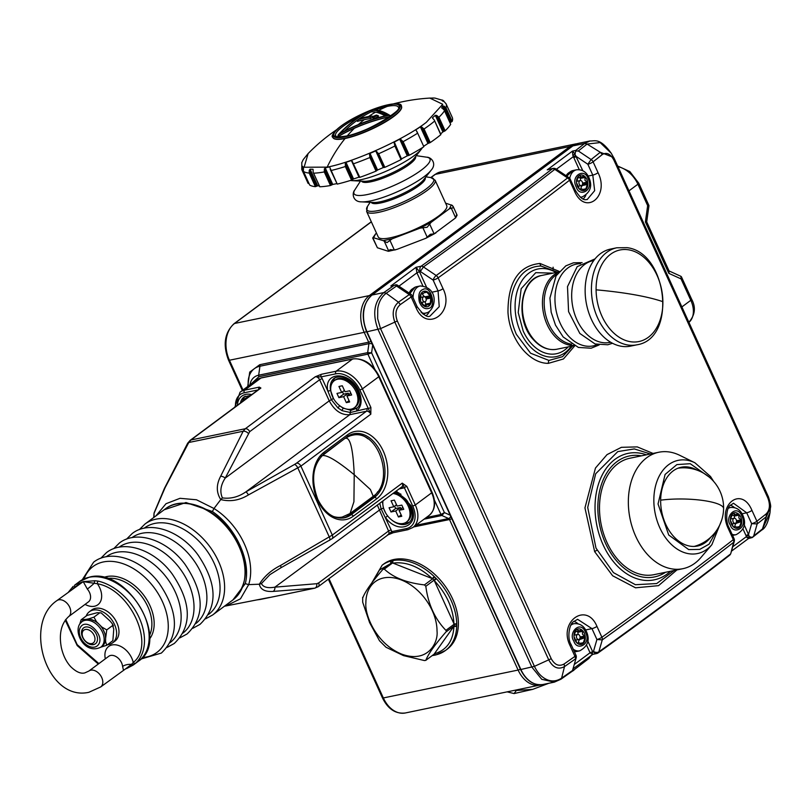<?xml version="1.0" encoding="UTF-8"?>
<svg xmlns="http://www.w3.org/2000/svg" width="811" height="811" viewBox="0 0 811 811"><rect width="100%" height="100%" fill="white"/><g stroke="black" fill="none" stroke-linecap="round" stroke-linejoin="round"><path stroke-width="1.22" d="M85.368 629.488A7.928 5.383 53.4 0 1 94.127 635.378A7.928 5.383 53.4 0 1 91.785 643.559A7.928 5.383 53.4 0 1 86.351 641.896A7.928 5.383 53.4 0 1 82.783 637.101A7.928 5.383 53.4 0 1 85.368 629.488M86.645 642.119A9.904 6.731 -126.6 0 0 95.536 643.691A9.904 6.731 53.4 0 1 93.752 644.451A9.904 6.731 53.4 0 1 86.959 642.373L86.351 641.896M82.783 637.101L82.509 636.371A9.904 6.731 53.4 0 1 83.715 627.785A9.904 6.731 -126.6 0 0 82.803 628.758A9.904 6.731 -126.6 0 0 82.661 636.757M105.318 658.826A17.832 12.124 53.4 0 1 112.1 644.948A17.832 12.124 53.4 0 1 133.257 662.465L131.504 664.371A1.977 1.095 54.4 0 0 133.288 665.02L133.288 665.02A1.977 1.095 54.4 0 0 133.298 665.01L126.617 668.568M123.323 669.572L122.603 666.449A7.928 3.822 -6 0 1 131.504 664.371L125.249 669.105M68.651 616.583C61.271 623.436 58.828 633.746 61.332 647.492C63.065 655.298 66.167 661.654 70.618 666.571C76.001 671.863 80.725 673.982 84.79 672.917L88.896 671.032A9.904 6.731 53.4 0 1 90.791 670.19A9.904 6.731 53.4 0 1 101.04 676.222A9.904 6.731 53.4 0 1 100.706 686.937L88.815 692.32C46.795 701.627 22.799 623.75 56.831 600.667A9.904 6.731 53.4 0 1 58.727 599.836A9.904 6.731 53.4 0 1 68.986 605.868A9.904 6.731 53.4 0 1 68.651 616.583L88.49 601.843A9.904 6.731 -126.6 0 0 87.335 589.06A7.928 0.618 139.3 0 0 94.441 583.048A1.977 0.852 -89.4 0 1 94.897 580.747L83.239 581.629L97.381 583.748A17.832 12.124 53.4 0 1 100.128 602.238A17.832 12.124 53.4 0 1 85.074 604.388M73.314 588.735L74.632 587.144A1.977 1.734 -124.8 0 1 75.058 584.853L83.239 581.629L56.831 600.667M74.855 587.286A7.928 3.822 174 0 0 74.632 587.144L83.239 581.629L87.335 589.06M135.67 663.134A49.542 33.667 -126.6 0 0 139.117 617.556A49.542 33.667 -126.6 0 0 98.303 581.142A1.977 1.135 103.1 0 0 97.381 583.748C130.439 589.526 155.803 645.181 133.257 662.465A1.977 1.45 48 0 0 135.67 663.134L125.35 669.065M133.815 664.635L138.661 661.036A49.542 33.667 -126.6 0 0 140.333 607.48A49.542 33.667 -126.6 0 0 89.078 577.29A49.542 33.667 -126.6 0 0 79.579 581.487L89.484 577.108C127.013 566.585 170.857 640.457 138.661 661.036M98.303 581.142L94.897 580.747M73.162 588.543A1.977 1.45 -132 0 1 73.152 586.394L68.55 591.969M65.762 619.462L77.177 644.654L98.891 663.601M112.526 642.92L114.868 641.187A19.423 13.199 -126.6 0 0 116.875 622.787A19.423 13.199 -126.6 0 0 91.704 610.004L89.372 611.737A19.423 13.199 53.4 0 1 114.533 624.521A19.423 13.199 53.4 0 1 112.526 642.92A19.423 13.199 53.4 0 1 107.457 644.755M86.148 616.056A19.423 13.199 53.4 0 1 89.372 611.737M579.429 177.518A7.329 5.13 -101.7 0 1 580.463 178.511A3.964 2.778 78.3 0 0 580.717 180.559M576.499 181.826L578.689 175.987A7.928 5.545 78.3 0 0 576.499 181.826A7.928 5.545 -101.7 0 0 576.55 182.759L579.419 189.054A7.928 5.545 -101.7 0 0 580.037 189.571A7.928 5.545 78.3 0 0 585.086 190.038L584.285 189.896L585.086 190.038A7.928 5.545 -101.7 0 0 585.643 189.622A7.928 5.545 78.3 0 0 587.823 183.783L587.316 184.482L582.764 185.425A3.964 2.778 78.3 0 0 582.673 185.466A3.964 2.778 78.3 0 0 581.011 188.892M579.257 184.219A2.575 1.804 -101.7 0 1 580.26 180.569A2.575 1.804 -101.7 0 1 582.298 181.968A2.575 1.804 -101.7 0 1 581.305 185.618A2.575 1.804 -101.7 0 1 579.257 184.219M578.689 175.987A7.928 5.545 -101.7 0 1 579.247 175.571L578.669 175.997M582.612 183.6A7.329 5.13 -101.7 0 1 582.673 185.466M583.109 184.766A7.928 5.545 78.3 0 0 583.058 183.823A0.791 0.558 78.3 0 0 582.633 183.093L587.184 182.151L587.772 182.85A7.928 5.545 -101.7 0 1 587.823 183.783L583.109 184.766A0.791 0.558 78.3 0 1 582.764 185.425M583.504 176.129L581.771 177.031L579.247 175.571A7.928 5.545 78.3 0 1 584.295 176.038L583.504 176.129L584.295 176.038A7.928 5.545 -101.7 0 1 584.903 176.555L585.035 177.427L580.483 178.369A0.791 0.558 78.3 0 0 580.189 177.528A7.928 5.545 78.3 0 0 580.047 177.396M580.108 189.622L581.274 188.841L584.285 189.896L585.643 189.622L587.316 184.482M587.184 182.151L584.974 180.346L585.035 177.427M576.55 182.759A7.928 5.545 78.3 0 0 577.493 186.277A7.928 5.545 78.3 0 0 579.419 189.054M583.058 183.823L587.772 182.85A7.928 5.545 78.3 0 0 584.903 176.555L580.189 177.528M576.327 187.138C570.011 175.551 584.853 167.644 588.005 178.471C594.321 190.058 579.48 197.965 576.327 187.138M96.448 642.728A9.904 6.731 53.4 0 1 95.414 643.782A9.904 6.731 53.4 0 1 84.78 640.68A9.904 6.731 53.4 0 1 82.57 628.93A9.904 6.731 53.4 0 1 83.604 627.876A9.904 6.731 53.4 0 1 94.238 630.968A9.904 6.731 53.4 0 1 96.448 642.728M80.634 626.994C86.858 617.212 105.379 635.743 98.384 644.654A12.682 8.617 53.4 0 1 84.385 643.052A12.682 8.617 53.4 0 1 80.634 626.994M100.899 647.117L106.758 645.282L105.592 641.724L105.592 638.45A15.855 10.776 -126.6 0 0 99.175 624.379A15.855 10.776 -126.6 0 0 86.361 619.33L81.13 619.786L80.025 623.223M101.912 646.904L105.592 641.724M105.592 635.175L101.902 627.085L96.448 621.662L89.088 618.763L86.361 619.33A15.855 10.776 53.4 0 0 83.32 620.668L81.921 621.713A15.855 10.776 53.4 0 1 98.942 626.67A15.855 10.776 53.4 0 1 102.48 645.475A15.855 10.776 53.4 0 1 100.828 647.168L102.227 646.134A15.855 10.776 -126.6 0 0 103.879 644.441A15.855 10.776 -126.6 0 0 105.592 638.45L106.758 629.883L101.902 627.085M96.448 621.662L93.934 617.141L89.088 618.763M81.1 622.402L83.645 619.898M93.934 617.141L99.773 612.802L101.182 612.913L110.073 621.023L112.526 624.014L112.587 625.545L113.418 625.97L112.526 624.014M81.13 619.786L86.959 615.458L97.259 612.7L101.182 612.913M106.758 629.883L112.587 625.545L113.763 629.103L112.871 640.649L106.758 645.282M733.326 515.228A7.329 5.13 -101.7 0 1 734.371 516.222A3.964 2.778 78.3 0 0 734.614 518.27M730.407 519.527L732.586 513.698A7.928 5.545 78.3 0 0 730.407 519.527A7.928 5.545 -101.7 0 0 730.458 520.469L733.326 526.765A7.928 5.545 -101.7 0 0 733.935 527.282A7.928 5.545 78.3 0 0 738.983 527.748L738.182 527.596L738.983 527.748A7.928 5.545 -101.7 0 0 739.551 527.322A7.928 5.545 78.3 0 0 741.73 521.493L736.662 523.136A3.964 2.778 78.3 0 0 736.57 523.166A3.964 2.778 78.3 0 0 734.918 526.603M733.164 521.929A2.575 1.804 -101.7 0 1 734.158 518.28A2.575 1.804 -101.7 0 1 736.195 519.669A2.575 1.804 -101.7 0 1 735.202 523.318A2.575 1.804 -101.7 0 1 733.164 521.929M732.586 513.698A7.928 5.545 -101.7 0 1 733.144 513.282L732.576 513.708M736.52 521.311A7.329 5.13 -101.7 0 1 736.57 523.166M737.017 522.466A7.928 5.545 78.3 0 0 736.966 521.534A0.791 0.558 78.3 0 0 736.53 520.794L741.082 519.861L741.68 520.561A7.928 5.545 -101.7 0 1 741.73 521.493L737.017 522.466A0.791 0.558 78.3 0 1 736.662 523.136M737.412 513.839L735.678 514.742L733.144 513.282A7.928 5.545 78.3 0 1 738.192 513.738L737.412 513.839L738.192 513.738A7.928 5.545 -101.7 0 1 738.811 514.265L738.933 515.137L734.381 516.08A0.791 0.558 78.3 0 0 734.097 515.238A7.928 5.545 78.3 0 0 733.945 515.097M734.016 527.332L735.172 526.552L738.182 527.596M737.29 527.038L739.581 526.562L739.551 527.322L738.192 527.606M741.082 519.861L738.872 518.057L738.933 515.137M739.581 526.562L741.213 522.193M730.458 520.469A7.928 5.545 78.3 0 0 731.4 523.977A7.928 5.545 78.3 0 0 733.326 526.765M736.966 521.534L741.68 520.561A7.928 5.545 78.3 0 0 738.811 514.265L734.097 515.238M730.235 524.849C724.223 516.526 737.118 503.317 741.903 516.181C748.218 527.768 733.387 535.665 730.235 524.849M629.995 341.634A46.754 32.714 -101.7 0 1 596.085 289.831A46.754 32.714 -101.7 0 1 628.971 249.879A46.754 32.714 -101.7 0 1 662.881 301.682A46.754 32.714 -101.7 0 1 629.995 341.634M636.878 344.817L630.583 346.125A49.542 34.67 -101.7 0 1 621.084 346.226A49.542 34.67 -101.7 0 1 585.542 297.982A49.542 34.67 -101.7 0 1 610.501 249.089L616.796 247.781A49.542 34.67 -101.7 0 0 591.837 296.684A49.542 34.67 -101.7 0 0 627.379 344.918A49.542 34.67 -101.7 0 0 636.878 344.817C677.205 338.805 667.646 252.333 627.025 247.669L616.796 247.781M241.901 401.911A16.849 11.445 53.4 0 1 244.141 399.336A16.849 11.445 53.4 0 1 247.254 397.937M244.141 399.336L245.186 398.556A16.849 11.445 53.4 0 1 248.308 397.157M350.788 393.112L346.936 395.981L349.663 401.962L346.338 402.641L343.611 396.67L338.897 397.643L336.97 393.416L341.684 392.443L338.957 386.462L342.293 385.772L345.01 391.754L349.734 390.78L351.65 394.998L346.936 395.981M349.054 400.624L346.338 402.641M343.611 396.67L348.284 393.193L348.882 394.531M348.284 393.193L343.57 394.176L338.897 397.643M341.684 392.443L344.411 390.426M342.506 391.835L343.57 394.176M337.498 379.264A16.849 11.445 53.4 0 1 354.924 389.523A16.849 11.445 53.4 0 1 354.356 407.73A16.849 11.445 53.4 0 1 351.122 409.16A16.849 11.445 53.4 0 1 333.696 398.9A16.849 11.445 53.4 0 1 334.264 380.683A16.849 11.445 53.4 0 1 337.498 379.264M334.264 380.683L335.318 379.903A16.849 11.445 53.4 0 1 338.552 378.484A16.849 11.445 53.4 0 1 350.088 382.011A16.849 11.445 53.4 0 1 357.661 392.21A16.849 11.445 53.4 0 1 355.411 406.95L354.356 407.73M350.088 382.011L352.592 383.968A8.718 5.92 53.4 0 1 356.516 389.239L357.661 392.21M436.348 654.73A53.11 36.09 -126.6 0 0 445.492 650.463L447.125 649.256A53.11 36.09 -126.6 0 0 458.377 623.527A53.11 36.09 -126.6 0 0 430.986 571.106A53.11 36.09 -126.6 0 0 383.785 563.98L382.153 565.186A53.11 36.09 -126.6 0 1 391.297 560.928L393.406 560.492A1.977 1.379 -99.5 0 0 393 563.128C405.956 561.394 419.044 566.554 432.273 578.598L434.199 576.56L436.308 578.659L434.301 580.615C446.476 593.672 453.025 608.047 453.957 623.75A1.977 1.044 -1.6 0 0 456.725 623.466L456.725 626.001A1.977 1.095 1.5 0 1 453.957 626.183C453.177 640.974 446.638 650.189 434.341 653.848A1.977 1.399 76.1 0 0 435.983 654.903L445.492 650.463A53.11 36.09 -126.6 0 0 456.725 626.001M434.676 655.095A1.977 1.47 -98.5 0 1 434.189 655.298L434.189 655.298A1.977 1.47 -98.5 0 1 433.145 654.933M456.725 625.484A1.977 1.186 177.9 0 1 454.17 625.879L434.128 654.142L425.866 660.286L434.128 654.142A1.977 1.298 75.4 0 0 435.578 655.004L435.578 655.004A1.977 1.298 75.4 0 0 435.771 654.933M432.932 655.095A1.977 1.379 80.5 0 0 433.814 655.349L433.814 655.349A1.977 1.379 80.5 0 0 433.986 655.308M435.862 578.223L434.088 580.149L454.17 624.217L445.908 630.36L446.567 630.948L445.908 632.022L454.17 625.879L454.17 624.217A1.977 0.953 1.9 0 0 456.725 624.004M392.95 560.573A1.977 1.277 77.8 0 0 392.565 562.956L432.699 578.76L424.437 584.903L425.826 586.282L434.088 580.149L432.699 578.76L434.635 576.996M372.746 581.822L379.487 569.971L390.557 563.645M390.902 563.392A1.977 1.399 -103.9 0 1 391.297 560.928M391.166 563.199A1.977 1.49 -101.1 0 1 391.713 560.837M424.437 584.903C406.686 582.866 393.315 577.594 384.302 569.089L382.914 569.383L384.302 569.089L392.565 562.956L391.389 563.027L383.4 568.967M425.927 660.296L424.994 660.489M425.866 660.286L424.477 660.57L425.866 660.286C428.198 654.092 434.878 644.674 445.908 632.022M362.669 597.312L362.699 602.259L369.573 622.544L379.507 640.771L386.016 647.259L403.503 655.612L424.477 660.57M445.908 630.36C434.848 618.884 428.157 604.195 425.826 586.282M382.914 569.383C371.874 582.045 365.193 591.472 362.872 597.646M437.028 631.029C438.437 643.011 427.438 663.722 401.465 654.041C375.463 643.265 364.646 614.16 365.873 602.999A44.017 29.916 53.4 0 1 401.425 579.997A44.017 29.916 53.4 0 1 437.028 631.029M515.401 690.202L515.634 690.698L515.684 690.141M507.28 691.884L514.073 693.567L516.789 689.908M548.753 683.298L532.715 689.36L517.023 690.414M591.148 655.4L588.847 658.491L572.333 671.173M695.159 546.371A40.236 28.152 78.3 0 0 697.865 545.225M681.858 467.835A40.236 28.152 78.3 0 0 678.919 467.866M696.892 470.076A40.236 28.152 78.3 0 0 681.24 467.237A40.236 28.152 78.3 0 0 661.31 492.652A40.236 28.152 78.3 0 0 670.494 532.563A40.236 28.152 78.3 0 0 697.551 546.026A40.236 28.152 78.3 0 0 710.781 537.206M719.327 525.852L709.067 544.181L699.731 549.402L688.701 549.594L668.71 535.007L658.045 503.976L665.091 474.445L676.881 464.591L690.222 463.699L709.24 477.111M711.886 544.668L700.856 557.603A59.456 41.594 -101.7 0 1 682.862 568.693A59.456 41.594 -101.7 0 1 642.89 548.804A59.456 41.594 -101.7 0 1 629.316 489.824A59.456 41.594 -101.7 0 1 658.765 452.254A59.456 41.594 -101.7 0 1 679.689 455.295L694.936 462.787A47.585 33.292 -101.7 0 0 657.437 480.061A47.585 33.292 -101.7 0 0 665.486 537.632A47.585 33.292 -101.7 0 0 711.886 544.668L721.689 520.094M658.765 452.254L629.924 458.225A59.456 41.594 78.3 0 0 600.475 495.785A59.456 41.594 78.3 0 0 614.049 554.765A59.456 41.594 78.3 0 0 654.021 574.664L682.862 568.693M445.594 203.145L452.416 205.447L453.4 207.758L449.355 208.802L431.097 222.366L420.098 228.134L427.164 227.242L431.097 222.366M451.403 204.889L449.355 208.802M420.098 228.134L392.189 238.809L387.06 242.57L383.238 240.654L373.587 237.765L375.635 233.842L372.715 237.958M392.189 238.809L383.238 240.654M372.725 238.12L377.389 247.76L372.847 237.795L373.192 238.414L372.847 237.795L373.587 237.765M389.797 240.066L394.339 250.031L390.263 249.606L388.053 251.207L377.389 247.76M429.577 223.887L434.118 233.852L430.377 234.278L425.947 238.241L396.995 249.362L388.56 251.268M457.08 215.239L455.63 217.916L456.613 214.793L456.958 215.402L456.613 214.793M375.635 233.842L376.517 233.183M384.252 241.212L388.783 251.177L388.053 251.207M394.339 250.031L395.646 249.798M426.85 237.745L434.443 233.75M434.118 233.852L455.681 217.835L451.149 207.869M425.947 238.241L435.902 232.919M576.915 631.404A7.329 5.13 -101.7 0 1 577.959 632.387A3.964 2.778 78.3 0 0 578.202 634.435M573.985 635.702L576.175 629.873A7.928 5.545 78.3 0 0 573.985 635.702A7.928 5.545 -101.7 0 0 574.046 636.645L576.905 642.93A7.928 5.545 -101.7 0 0 577.523 643.458A7.928 5.545 78.3 0 0 582.572 643.914L581.771 643.772L582.572 643.914A7.928 5.545 -101.7 0 0 583.129 643.498A7.928 5.545 78.3 0 0 585.319 637.669L580.25 639.311A3.964 2.778 78.3 0 0 580.159 639.342A3.964 2.778 78.3 0 0 578.496 642.778M576.743 638.105A2.575 1.804 -101.7 0 1 577.746 634.445A2.575 1.804 -101.7 0 1 579.784 635.844A2.575 1.804 -101.7 0 1 578.79 639.494A2.575 1.804 -101.7 0 1 576.743 638.105M576.175 629.873A7.928 5.545 -101.7 0 1 576.733 629.458L576.155 629.883M580.098 637.487A7.329 5.13 -101.7 0 1 580.159 639.342M580.605 638.642A7.928 5.545 78.3 0 0 580.544 637.71A0.791 0.558 78.3 0 0 580.118 636.97L584.67 636.027L585.258 636.726A7.928 5.545 -101.7 0 1 585.319 637.669L580.605 638.642A0.791 0.558 78.3 0 1 580.25 639.311M580.99 630.015L579.257 630.917L576.733 629.458A7.928 5.545 78.3 0 1 581.781 629.914L580.99 630.015L581.781 629.914A7.928 5.545 -101.7 0 1 582.389 630.441L582.521 631.313L577.969 632.256A0.791 0.558 78.3 0 0 577.675 631.414A7.928 5.545 78.3 0 0 577.533 631.272M577.594 643.508L578.76 642.717L581.771 643.772L583.129 643.498L584.802 638.369M584.67 636.027L582.46 634.232L582.521 631.313M574.046 636.645A7.928 5.545 78.3 0 0 574.979 640.153A7.928 5.545 78.3 0 0 576.905 642.93M580.544 637.71L585.258 636.726A7.928 5.545 78.3 0 0 582.389 630.441L577.675 631.414M573.813 641.025C567.812 632.702 580.696 619.492 585.491 632.347C591.807 643.944 576.966 651.841 573.813 641.025M553.122 267.204A25.759 17.507 -126.6 0 0 553.163 269.404M251.106 383.978L258.902 376.689L367.89 354.133L374.631 368.934M434.392 500.063L440.971 514.498L444.418 512.593L441.883 515.492A1.977 1.389 -101.7 0 1 440.971 514.498L426.262 517.54M258.902 376.689A1.977 1.389 -101.7 0 1 258.679 375.199L367.667 352.643L371.6 352.815L367.89 354.133A1.977 1.389 -101.7 0 1 367.667 352.643L368.914 343.671A2.778 0.902 7.9 0 1 372.148 343.915M242.996 390L229.432 360.246L364.21 332.348L368.691 342.181L259.702 364.727L249.727 372.087L247.71 386.492M344.898 438.447L322.312 455.63C326.934 454.677 337.569 461.043 354.225 474.729L353.931 501.715L350.068 513.505L373.232 496.302C395.515 481.46 378.504 428.654 352.298 435.274A32.896 23.022 78.3 0 0 345.658 438.295C350.281 437.342 353.14 449.487 354.225 474.729L370.384 489.489L373.232 496.302M402.895 507.443L399.042 510.301L401.769 516.283L398.434 516.972L395.717 510.991L390.993 511.974L389.077 507.747L393.791 506.774L391.064 500.792L394.389 500.103L397.116 506.084L401.83 505.111L403.756 509.328L399.042 510.301M401.161 514.955L398.434 516.972M395.717 510.991L400.381 507.524L400.989 508.862M400.381 507.524L395.667 508.497L390.993 511.974M393.791 506.774L396.508 504.756M394.602 506.165L395.667 508.497M392.96 493.473A16.849 11.445 53.4 0 1 408.065 505.811A16.849 11.445 53.4 0 1 406.463 522.061A16.849 11.445 53.4 0 1 403.229 523.49A16.849 11.445 53.4 0 1 388.641 517.104A16.849 11.445 53.4 0 1 382.995 500.874M394.004 492.693A16.849 11.445 53.4 0 1 402.185 496.342A16.849 11.445 53.4 0 1 409.768 506.54A16.849 11.445 53.4 0 1 407.507 521.28L406.463 522.061M402.185 496.342L404.699 498.289A8.718 5.92 53.4 0 1 408.622 503.57L409.768 506.54M404.719 523.034A18.825 12.794 -126.6 0 0 409.758 521.949M410.599 508.862A10.705 7.269 -126.6 0 0 411.623 508.973M400.401 493.848A10.705 7.269 -126.6 0 0 400.208 494.862M358.503 394.531A10.705 7.269 -126.6 0 0 359.526 394.643M348.294 379.518A10.705 7.269 -126.6 0 0 348.101 380.531M335.328 377.561A18.825 12.794 -126.6 0 0 332.834 382.062M352.623 408.703A18.825 12.794 -126.6 0 0 357.661 407.619M339.718 405.733L337.954 407.892L342.06 410.66L350.332 412.515L366.805 408.612A5.941 4.045 53.4 0 1 368.336 408.622L370.82 414.178L370.88 407.467L362.416 388.875L378.757 376.74L431.655 492.824L415.313 504.969L412.758 506.115L404.284 487.523L406.838 486.367L402.236 483.133L404.284 487.523A5.941 4.045 53.4 0 1 403.037 488.11L399.073 488.932M377.328 505.081L388.55 531.002L318.622 582.937A3.964 2.697 53.4 0 1 318.206 586.698L314.678 588.188L273.135 591.422A3.964 2.798 -89.3 0 0 274.909 587.154C267.691 588.411 263.2 587.215 261.436 583.555L259.348 584.214C264.204 576.388 271.279 570.133 280.555 565.46L332.307 535.067L300.891 466.122L370.82 414.178A3.964 2.697 -126.6 0 0 366.44 411.238L296.512 463.172A3.964 2.697 53.4 0 1 300.891 466.122L248.419 494.923A3.964 1.156 -118.5 0 0 245.784 491.932C238.343 497.042 230.547 499.018 222.396 497.893C219.68 491.709 220.622 485.11 225.215 478.105L249.687 431.675L319.615 379.741A3.964 2.697 -126.6 0 0 315.236 376.791L321.126 376.872A5.941 4.045 53.4 0 1 322.17 378.585L319.615 379.741L329.236 400.847L333.463 398.485L330.523 390.344A18.825 12.794 53.4 0 1 334.254 378.23C342.495 374.347 350.494 378.656 358.239 391.155C361.311 399.053 360.905 404.74 357.002 408.227L357.002 408.227A1.977 1.45 50.5 0 0 357.104 410.619C361.736 406.129 362.335 399.651 358.867 391.196C350.605 370.972 323.447 370.718 327.776 390.902L331.415 399.782L337.954 407.892M357.002 408.227A1.977 1.45 50.5 0 1 357.053 408.186L351.062 410.325L343.438 408.227A1.977 0.831 118.2 0 0 342.06 410.66M379.741 503.286L381.109 508.842L391.105 529.847A5.941 4.045 53.4 0 1 391.672 531.651L387.384 535.098M385.59 512.856L383.38 508.041L382.366 501.34M387.617 515.877L385.489 517.53C398.718 535.878 420.98 525.386 410.974 505.527L396.295 490.99M322.17 378.585L327.776 390.902A1.977 0.872 -9.5 0 0 330.523 390.344M261.821 377.845A1.977 1.389 78.3 0 0 261.375 377.835A1.977 1.389 78.3 0 0 260.98 378.017L352.491 359.08A1.977 1.389 -101.7 0 1 352.897 358.898C363.794 358.026 372.553 363.804 379.173 376.203L378.757 376.74A23.783 16.159 -126.6 0 0 352.491 359.08L336.149 371.215A23.783 16.159 53.4 0 1 362.416 388.875L359.861 390.03L368.336 408.622L370.88 407.467M245.206 396.214A18.825 12.794 -126.6 0 0 242.702 400.715M261.436 583.555L269.911 574.644L280.697 567.893A3.964 1.156 61.5 0 0 280.555 565.46M329.134 540.461A3.964 1.541 -120 0 0 329.509 540.369A3.964 1.541 -120 0 0 329.307 537.024L297.87 468.048A3.964 1.541 -120 0 0 294.505 464.47L245.784 491.932L349.805 414.685L350.332 412.515A1.977 1.358 89.9 0 1 351.062 410.325M248.419 494.923C239.478 500.407 230.263 501.948 220.774 499.556L222.396 497.893M164.157 509.774L185.972 502.546L212.401 511.518L213.992 508.507C240.299 525.062 256.57 559.884 248.683 584.619L245.267 583.646L232.95 599.897A56.679 38.512 -126.6 0 0 233.031 599.836A56.679 38.512 -126.6 0 0 233.092 599.795A56.679 38.512 -126.6 0 0 230.121 531.327A56.679 38.512 -126.6 0 0 165.434 508.832A56.679 38.512 -126.6 0 0 165.383 508.872M212.401 511.518C236.031 527.697 251.319 561.476 245.267 583.646M256.702 599.927L260.98 599.309M259.905 388.54L260.889 388.043L259.297 387.121L244.638 390.152L260.98 378.017A23.783 16.159 -126.6 0 0 256.418 380.035L240.076 392.169A23.783 16.159 53.4 0 1 244.638 390.152A1.977 1.389 -101.7 0 0 244.273 392.777A21.796 14.811 -126.6 0 0 235.525 406.646M155.955 515.877L165.991 503.732L180.012 498.309L196.495 499.779L213.992 508.507L220.774 499.556C216.223 492.49 216.182 484.714 220.643 476.25L243.158 431.249L245.307 428.735A3.964 2.697 53.4 0 1 249.687 431.675M321.491 374.246L336.149 371.215A1.977 1.389 78.3 0 0 335.784 373.841L321.126 376.872A1.977 1.389 -101.7 0 1 321.491 374.246L315.236 376.791L245.307 428.735L190.95 439.978L188.781 442.502L165.049 487.756A3.964 2.007 -156.5 0 0 164.451 488.344L187.665 443.222L190.19 440.312A3.964 2.697 53.4 0 1 190.95 439.978L260.889 388.043A3.964 2.697 -126.6 0 0 260.128 388.378L190.19 440.312M220.643 476.25A3.964 2.007 23.5 0 1 225.215 478.105L329.236 400.847C334.578 410.721 341.441 415.333 349.805 414.685L366.44 411.238A1.977 1.389 78.3 0 0 366.805 408.612M164.451 488.344L154.181 512.704L153.897 514.955L154.049 513.181M165.049 487.756L154.039 513.373L154.019 517.317M273.135 591.422C265.035 591.929 260.443 589.526 259.348 584.214L248.683 584.619L240.482 598.802L226.036 605.929L269.465 597.443M388.601 534.49L392.879 532.736M391.672 531.651A1.977 1.389 78.3 0 0 393.234 532.726L407.892 529.695A1.977 1.389 -101.7 0 1 406.321 528.62L391.672 531.651M260.666 599.38L260.179 599.461A3.964 2.828 -97.9 0 0 260.301 599.441L314.678 588.188A3.964 2.828 -97.9 0 0 316.766 583.707L274.909 587.154L381.109 508.842A1.977 0.578 163 0 0 383.38 508.041M258.79 389.371A1.977 1.389 -101.7 0 1 259.297 387.121M248.247 433.348A3.964 2.21 -150.5 0 0 243.158 431.249L188.781 442.502A3.964 2.21 -150.5 0 0 187.665 443.222M628.981 190.849L637.902 184.219A3.964 0.872 155.5 0 0 638.733 183.144L648.972 205.599L647.665 205.629L645.394 221.91L668.842 273.368L681.047 278.893L690.81 300.303A3.964 0.872 -24.5 0 0 691.641 299.239C696.152 307.582 695.057 315.449 688.346 322.839M648.972 205.609L646.702 221.89L645.394 221.91M646.702 221.879L669.207 271.249L668.842 273.368M669.065 270.945L680.956 276.338L681.047 278.893M575.09 154.019L572.84 155.367L572.454 151.11L575.09 154.019L575.8 150.42L572.454 151.11L547.243 169.844L552.159 168.627M590.043 140.962L589.982 140.972C594.787 141.296 599.653 137.323 611.271 153.279L600.16 142.574L587.073 144.064L578.334 150.968L591.107 159.544A3.964 2.869 51.8 0 1 593.094 161.825L598.042 172.682C609.994 196.607 585.055 216.162 574.482 191.092A3.964 0.872 -24.5 0 0 575.212 190.098L570.265 179.251A3.964 3.964 0 0 0 568.866 177.599L556.103 169.023A3.964 1.348 123.9 0 0 554.795 169.357A3.964 2.818 -127.8 0 0 552.291 168.8C511.021 200.773 467.288 233.254 421.081 266.241L416.043 267.285L419.469 271.675L416.915 272.831L416.043 267.285L390.831 286.009L397.066 284.925L410.761 294.119L409.261 294.606L396.498 286.03L396.194 284.712L394.176 285.32L383.816 292.589C374.145 301.499 372.219 313.806 378.027 329.489L531.935 667.2L541.768 679.324L554.359 682.132L542.853 684.514A27.746 19.413 78.3 0 1 520.885 669.491L520.733 669.156M572.323 671.194L576.155 657.924L572.323 671.194L560.888 679.243M752.152 537.379L749.516 536.76L748.806 538.068L747.043 537.632L749.516 536.76M549.432 169.185L552.291 168.8A3.964 2.778 78.3 0 1 553.092 168.435L549.331 169.205M394.176 285.32L395.738 284.803M397.39 285.148L397.745 285.928M587.762 640.964L592.608 651.598L592.385 654.244L590.053 652.754L593.49 651.415A3.964 2.778 78.3 0 0 596.632 653.565L596.632 653.565A3.964 2.778 78.3 0 0 597.433 653.2M573.012 668.862L592.841 654.345M556.407 169.225L573.367 156.635L572.84 155.367M747.043 537.632L746.505 536.558A1.977 0.568 151.3 0 1 748.837 535.26L749.192 536.639M568.197 346.895A41.959 29.358 -101.7 0 1 523.166 331L518.209 312.539L521.169 288.696L535.767 272.658L552.94 273.145M573.195 623.852L571.897 623.406M730.833 553.325L733.62 542.336A3.964 2.585 -164 0 0 734.259 541.403L730.843 553.325A3.964 3.964 0 0 1 729.454 555.363A3.964 2.818 -127.8 0 0 730.204 554.258A2350.785 519.02 -24.5 0 1 598.842 651.821A3.964 2.585 16 0 1 593.49 651.415L596.916 639.494L602.259 639.899L598.842 651.821A3.964 2.555 54.5 0 1 598.133 652.906A3.964 3.964 0 0 1 596.632 653.565L592.871 654.345M729.606 507.686L728.704 507.341M744.184 524.788L748.837 535.26M733.489 503.236L746.698 512.805L751.645 523.663L748.553 534.398L745.998 535.554L742.977 528.914M589.982 140.972L584.589 143.476L575.8 150.42M574.948 154.313L582.825 170.726M579.257 169.651L573.367 156.635L575.851 155.682M573.803 157.689L576.357 156.533L587.843 164.248L591.107 159.544L600.292 152.275L587.073 144.064L584.589 143.476L572.88 145.899A1.186 0.811 -126.6 0 0 572.485 146.183M570.265 179.251A3.964 0.872 155.5 0 1 569.535 180.235A3.964 2.818 -127.8 0 0 567.558 177.944L554.795 169.357A2350.785 519.02 155.5 0 1 423.433 266.931L436.196 275.507A3.964 2.555 54.5 0 1 438.112 277.849A3.964 0.872 155.5 0 1 433.115 280.069L420.351 271.492A3.964 2.778 78.3 0 1 421.081 266.241A3.964 2.555 54.5 0 1 423.433 266.931L420.351 271.492L419.469 271.675L426.404 286.901M423.626 314.465L424.913 313.32M577.584 619.3L591.969 628.637L596.916 639.494A3.964 0.872 -24.5 0 0 601.904 637.264A3.964 2.555 54.5 0 1 602.259 639.899A2362.331 521.564 -24.5 0 0 733.62 542.336A3.964 2.818 -127.8 0 0 733.326 539.65L728.379 528.802C716.589 504.837 741.528 485.282 751.949 510.393L756.896 521.24A3.964 0.872 -24.5 0 1 751.645 523.663L757.17 523.936L753.743 535.858L752.273 537.541L748.512 538.514L731.451 551.186M766.081 513.981L766.354 516.668L770.399 507.716L768.453 496.91L767.794 497.842C770.409 504.827 769.842 510.2 766.081 513.981A2363.497 521.818 -24.5 0 1 756.896 521.24A3.964 2.869 51.8 0 1 757.17 523.936A2362.331 521.564 -24.5 0 0 766.354 516.668L762.472 528.954L760.931 530.435M752.263 537.551L761.742 530.059C765.503 528.133 768.26 522.314 770.014 512.623L770.399 507.716M753.743 535.858L762.472 528.954L770.014 512.623M578.334 150.968L576.134 151.059M574.482 191.092L569.535 180.235A2363.497 521.818 155.5 0 1 438.112 277.849L443.059 288.706C455.103 312.61 426.576 332.905 416.114 307.805A3.964 0.872 -24.5 0 0 417.107 306.629L412.16 295.772A3.964 0.872 155.5 0 1 411.167 296.958A3.964 2.504 -125.1 0 0 409.261 294.606A2362.331 521.564 155.5 0 1 398.434 302.199L386.198 293.258L383.816 292.589L372.107 295.011A1.186 0.811 -126.6 0 0 371.874 295.113L572.647 146L578.476 143.354A27.746 19.413 78.3 0 0 572.88 145.899L372.107 295.011A27.746 19.413 78.3 0 0 366.988 331.78L366.836 331.446M396.498 286.03L386.198 293.258C381.636 296.806 378.808 301.895 377.744 308.515L377.662 318.703L380.531 328.637L366.988 331.78L520.885 669.491L534.429 666.348C537.612 672.927 541.748 677.337 546.847 679.577C551.744 681.777 556.66 681.301 561.607 678.148L560.168 679.547M557.562 272.182L541.059 266.049C528.569 266.292 519.527 273.53 513.921 287.783C511.335 294.768 510.261 302.858 510.717 312.042C511.153 319.199 513.028 326.64 516.354 334.355L530.597 353.221L548.946 360.429L562.51 356.698L572.688 345.962M650.412 453.978L634.303 448.919L617.779 451.605L595.669 473.776L587.711 507.473L595.984 548.084L613.461 572.637L635.429 584.721L656.717 583.545L674.144 570.498M767.794 497.842L613.886 160.112L614.535 159.169L613.684 157.496L600.292 152.275L602.289 154.556L593.094 161.825A3.964 0.872 155.5 0 1 587.843 164.248L592.79 175.105L594.656 190.686L587.174 199.577M431.736 292.234L438.062 290.926L439.227 306.659L430.235 315.864M416.114 307.805L411.167 296.958A2363.497 521.818 155.5 0 1 400.33 304.561L398.434 302.199C392.97 307.065 391.794 313.766 394.906 322.302L548.804 660.002C553.082 667.706 558.313 669.906 564.497 666.591L561.607 678.148L571.897 670.92M574.664 345.932L563.432 358.979L548.388 363.348C529.036 363.592 509.43 339.079 507.98 312.276C507.929 281.985 518.604 265.714 539.994 263.463L559.276 271.421M676.921 569.93L658.522 585.654L635.53 587.803L612.64 575.769L594.656 551.652L584.944 507.889L595.456 468.059L607.033 454.616L621.408 447.317L637.264 446.902L653.058 453.43M400.33 304.561C395.798 308.494 394.785 313.969 397.309 320.974L551.227 658.694C554.754 664.99 559.053 666.754 564.132 663.976L564.497 666.591L575.334 658.998A3.964 2.504 -125.1 0 0 574.958 656.373L570.011 645.515C558.11 621.591 586.637 601.286 596.957 626.406A3.964 0.872 155.5 0 1 591.969 628.637L585.643 629.944M613.886 160.112C610.45 153.806 606.587 151.951 602.289 154.556M422.47 293.694A3.964 2.778 78.3 0 0 425.349 296.745A7.329 5.13 -101.7 0 1 425.846 298.063M425.258 301.651A3.964 2.778 78.3 0 0 425.765 303.983A7.329 5.13 -101.7 0 1 425.258 305.048M425.633 291.281L423.271 293.481L420.899 294.018M423.271 293.481L421.325 293.247M423.585 296.826A2.575 1.804 -101.7 0 1 423.839 296.745A2.575 1.804 -101.7 0 1 426.089 298.722A2.575 1.804 -101.7 0 1 425.136 301.712A2.575 1.804 -101.7 0 1 424.883 301.793A2.575 1.804 -101.7 0 1 422.643 299.817A2.575 1.804 -101.7 0 1 423.585 296.826M421.497 293.085L421.325 293.258A7.928 5.545 -101.7 0 0 420.929 293.937A7.928 5.545 78.3 0 0 420.473 300.769L420.929 293.937M426.312 298.164A7.928 5.545 78.3 0 0 426.018 297.262A0.791 0.558 78.3 0 0 425.451 296.755L430.002 295.812L430.742 296.289A7.928 5.545 -101.7 0 1 431.026 297.191L430.712 298.053L426.16 298.995A0.791 0.558 78.3 0 0 426.312 298.164L431.026 297.191A7.928 5.545 78.3 0 1 430.57 304.013A7.928 5.545 -101.7 0 1 430.175 304.703L429.404 304.865L430.175 304.703A7.928 5.545 78.3 0 1 425.582 306.7A7.928 5.545 -101.7 0 1 424.903 306.487L420.757 301.672A7.928 5.545 -101.7 0 1 420.473 300.769M425.532 291.331L425.917 291.25A7.928 5.545 -101.7 0 1 426.596 291.473L426.9 292.193L424.346 292.72M425.076 306.558L427.255 304.632L423.981 305.311M425.887 304.916A0.791 0.558 78.3 0 0 425.826 304.115L430.377 303.172L430.57 304.013L427.873 304.571M430.377 303.172L430.712 298.053M430.002 295.812L426.9 292.193M426.839 304.764L429.404 304.865M426.018 297.262L430.742 296.289A7.928 5.545 78.3 0 0 426.596 291.473L425.136 291.767M425.917 291.25A7.928 5.545 78.3 0 0 423.372 291.463A7.928 5.545 78.3 0 0 421.325 293.258M420.757 301.672A7.928 5.545 78.3 0 0 424.903 306.487M422.774 289.578C431.27 284.468 436.592 307.379 428.725 308.373C424.65 309.518 421.517 307.318 419.328 301.783C418.091 294.94 419.246 290.875 422.774 289.578M377.997 116.865L373.871 118.426L377.997 116.865L378.544 115.922L377.946 116.754L376.628 115.091L375.574 115.355L376.355 115.203M374.135 116.825L373.03 118.416L373.871 118.426L374.135 116.825L376.709 115.861M373.587 116.814L375.574 115.355M357.357 121.295L358.361 119.552A186.287 126.587 53.4 0 1 364.443 118.092A186.287 126.587 53.4 0 1 370.13 117.078L370.739 118.538A185.07 125.756 -126.6 0 0 364.24 119.693A185.07 125.756 -126.6 0 0 357.387 121.376L357.357 121.295M360.125 119.237L359.729 118.528L357.986 119.785L359.729 118.528A186.287 126.587 53.4 0 1 365.822 117.068A186.297 130.338 78.3 0 0 364.443 118.092M365.822 117.068A186.287 126.587 53.4 0 1 371.509 116.064L359.729 118.487M370.13 117.078A186.124 130.216 78.3 0 1 371.509 116.064L373.486 116.439M373.749 116.186L373.03 118.416M375.797 115.304L373.476 116.287M372.796 117.037A184.857 129.334 78.3 0 0 370.749 118.568A185.101 125.776 -126.6 0 0 357.377 121.346M359.78 118.477A184.543 129.121 -101.7 0 1 371.063 111.888A184.543 44.037 62.3 0 1 375.544 112.131A184.543 44.037 62.3 0 1 385.205 115.851M344.462 131.088A184.543 129.121 -101.7 0 1 359.273 118.822M387.709 115.344C377.003 117.727 366.126 121.285 355.096 126.04L340.346 133.298C354.954 125.178 370.536 119.217 387.111 115.405L375.98 110.519A186.297 130.338 -101.7 0 1 376.557 110.205A185.587 44.291 62.3 0 1 388.945 115.355A185.587 174.142 -152.4 0 0 354.589 126.526A186.297 130.338 -101.7 0 1 355.096 126.04M339.819 133.653C349.227 123.627 359.668 115.872 371.144 110.377L371.063 111.888M371.144 110.377L375.98 110.519M390.405 116.51L388.945 115.355L390.811 116.206M389.533 116.825A184.279 172.905 -152.4 0 0 354.387 128.27A184.279 172.905 -152.4 0 0 337.913 136.704L338.552 134.616A185.587 129.851 -101.7 0 1 371.509 110.134L372.016 110.995L371.712 110.073C376.851 109.252 383.066 111.117 390.304 115.669M337.65 136.522L338.552 134.616L337.65 136.522M389.797 116.632A184.411 173.027 27.6 0 0 337.863 136.593L337.629 136.775M435.284 115.284L436.936 115.588L444.114 131.341L442.867 131.919L435.284 115.284A77.288 17.061 155.5 0 1 432.435 117.828L432.699 118.396M450.075 122.897A77.288 17.061 -24.5 0 0 450.206 122.583L442.634 105.947A77.288 17.061 155.5 0 1 441.66 107.863L441.742 108.035M442.634 105.947L444.154 106.2L451.332 121.954L450.206 122.583M441.519 99.956L442.36 100.047L441.519 99.956A77.288 17.061 155.5 0 1 442.542 101.01L444.083 101.557L446.06 103.808A79.275 17.497 -24.5 0 0 445.908 103.514M432.476 98.019A77.288 17.061 155.5 0 1 434.453 98.06A77.288 17.061 155.5 0 1 434.98 98.09L443.242 100.493M301.712 162.818L302.432 161.308A77.288 17.061 155.5 0 1 303.405 159.402L303.081 159.98L303.405 159.402M303.567 167.35L303.547 167.309A77.288 17.061 155.5 0 1 302.523 166.255L303.344 168.049M303.476 167.715L303.375 171.212L309.69 185.04A79.275 17.497 -24.5 0 0 315.398 186.662L309.204 173.078L309.224 170.574L310.086 169.175L317.669 185.81A77.288 17.061 -24.5 0 0 319.311 185.871M313.127 169.57L312.975 169.246A77.288 17.061 155.5 0 1 310.086 169.175M313.076 169.844L313.168 172.388L319.757 186.621M330.178 169.246L337.234 184.097L329.59 166.884A77.288 17.061 155.5 0 1 325.181 167.806L332.753 184.442A77.288 17.061 -24.5 0 0 336.727 183.621M345.283 163.396L345.983 162.322L353.566 178.947L352.511 179.586L345.283 163.396L352.613 179.474M353.566 178.947A77.288 17.061 -24.5 0 0 358.969 177.143L351.386 160.507A77.288 17.061 155.5 0 1 345.983 162.322M369.492 154.445L369.988 153.37L377.571 170.006L376.821 170.594L369.492 154.445L376.821 170.513M377.571 170.006A77.288 17.061 -24.5 0 0 383.309 167.532L375.736 150.897A77.288 17.061 155.5 0 1 369.988 153.37M375.736 150.897L378.646 153.745L384.84 167.33A79.275 17.497 -24.5 0 0 401.06 159.595L401.567 159.179L394.105 143.04L394.308 142.037L401.465 158.946M394.105 143.04L394.308 142.037A77.288 17.061 155.5 0 0 399.691 139.198L401.151 139.806L408.328 155.56L407.274 155.834L399.691 139.198M401.881 158.672A77.288 17.061 -24.5 0 0 407.274 155.834M416.945 131.564L416.59 130.997M416.134 130.581L415.992 129.689A77.288 17.061 155.5 0 0 420.372 126.83L422.004 127.266L429.181 143.02L427.955 143.466L420.372 126.83M423.646 146.284A77.288 17.061 -24.5 0 0 427.955 143.466M440.616 133.947A77.288 17.061 -24.5 0 0 442.867 131.919M442.492 108.4L444.286 110.174L450.693 124.347L444.499 110.762A79.275 17.497 -24.5 0 1 438.933 117.24L436.936 115.588M442.857 101.132L442.36 100.047L443.242 101.243M303.081 170.32L301.793 167.482L302.523 166.255M317.669 185.81L315.398 186.662M332.753 184.442L331.527 185.05L324.349 169.306L325.181 167.806M352.116 161.125L359.81 177.345L352.704 162.747M384.008 167.35L383.309 167.532M432.942 118.548L434.22 119.916L440.677 134.514M375.25 109.901A34.488 7.613 155.5 0 1 387.303 106.393A34.488 7.613 155.5 0 1 398.475 107.468C405.226 107.559 367.849 132.994 345.831 136.096C333.23 137.89 336.991 135.883 335.764 136.045A34.488 7.613 155.5 0 1 360.55 116.095M444.114 131.341L445.127 130.824A79.275 17.497 -24.5 0 0 450.693 124.347M451.332 121.954L452.183 121.427L445.989 107.833L444.154 106.2M443.566 100.746L444.347 101.912M345.334 163.842L345.344 166.529L351.538 180.113L352.511 179.586M369.644 154.85L369.867 157.527L376.051 171.111L376.821 170.594M394.359 143.405L394.866 146.01L401.06 159.595M401.567 159.179L394.633 144.003M416.479 130.885L417.239 132.548M387.739 104.933A35.887 7.928 155.5 0 1 391.713 115.426A35.887 7.928 155.5 0 1 345.466 136.329A35.887 7.928 155.5 0 1 341.502 125.827A35.887 7.928 155.5 0 1 387.739 104.933A186.297 130.338 -101.7 0 1 388.287 104.71A36.698 8.1 155.5 0 1 392.352 115.456A36.698 8.1 155.5 0 1 345.05 136.826A186.297 130.338 -101.7 0 1 345.466 136.329M301.793 167.482L301.925 169.834L308.119 183.428L308.869 183.266M324.349 169.306L324.278 171.932L330.472 185.516L331.527 185.05M324.278 171.932A79.275 17.497 -24.5 0 1 313.634 173.179L319.706 186.733M352.329 162.119L352.156 161.551M384.84 167.33L384.069 167.492L376.892 151.718M384.069 167.492L377.003 151.961M408.328 155.56L409.302 155.256L403.108 141.672L401.151 139.806M429.181 143.02L430.235 142.574L424.041 128.99L422.004 127.266M301.824 162.464L301.783 169.55L307.977 183.144A79.275 17.497 -24.5 0 0 308.119 183.428M452.183 121.427A79.275 17.497 -24.5 0 0 452.244 117.392L446.06 103.808A79.275 17.497 -24.5 0 1 445.989 107.833M430.235 142.574A79.275 17.497 -24.5 0 0 440.768 134.717M409.302 155.256A79.275 17.497 -24.5 0 0 423.535 146.953M359.81 177.345A79.275 17.497 -24.5 0 0 376.051 171.111M337.234 184.097A79.275 17.497 -24.5 0 0 351.538 180.113M319.828 186.763A79.275 17.497 -24.5 0 0 330.472 185.516M401.455 106.312A37.651 8.313 155.5 0 1 401.516 106.423A37.651 8.313 155.5 0 1 393.599 116.591A37.651 8.313 -24.5 0 1 345.07 138.509A37.651 8.313 155.5 0 1 332.986 137.657A37.651 8.313 155.5 0 1 332.936 137.535M336.524 129.78A185.08 185.08 0 0 0 308.129 153.553L304.105 167.238L327.137 167.147C352.967 162.443 403.969 139.806 426.302 122.339L442.745 104.284L429.82 98.09L434.453 98.06M394.46 103.838A185.08 129.496 -101.7 0 1 403.037 101.628A185.08 185.08 0 0 0 393.254 103.93M327.137 167.147A185.08 129.496 -101.7 0 1 345.07 138.509M122.603 666.449A9.904 6.731 -126.6 0 0 110.641 655.45A9.904 6.731 -126.6 0 0 108.735 656.292L88.896 671.032M584.295 176.038L583.393 176.22M583.383 189.328L585.674 188.862M580.473 197.316L582.207 196.961A13.868 9.702 -101.7 0 1 580.189 197.073M569.738 178.4A13.868 9.702 -101.7 0 1 576.58 169.793C582.257 169.367 586.343 171.902 588.837 177.396C592.679 185.922 590.469 192.44 582.207 196.961M566.919 176.291A13.868 9.702 -101.7 0 1 572.971 170.543L576.58 169.793M660.661 500.184A40.033 8.82 1.1 0 1 711.582 502.039A40.033 8.82 1.1 0 1 723.594 508.598A40.033 40.033 0 0 0 678.037 468.19M80.279 623.406A15.855 10.776 53.4 0 1 81.921 621.713L79.914 623.781C73.375 632.894 85.125 654.953 100.828 647.168M738.192 513.738L737.3 513.931M732.566 535.402L736.104 534.672A13.868 9.702 -101.7 0 1 732.08 534.327M728.166 508.446A13.868 9.702 -101.7 0 1 730.478 507.504C736.155 507.078 740.24 509.612 742.734 515.107C746.576 523.622 744.366 530.151 736.104 534.672M596.085 289.831A158.794 30.504 -0.6 0 1 662.881 301.682M149.528 635.408A37.651 25.587 -126.6 0 0 142.006 596.835A37.651 25.587 -126.6 0 0 107.255 578.496M103.646 577.483A39.09 26.56 53.4 0 1 143.912 595.426A39.09 26.56 53.4 0 1 149.457 639.149M84.05 578.861A53.526 36.373 53.4 0 1 93.052 566.524A53.526 36.373 53.4 0 1 154.161 587.691A53.526 36.373 53.4 0 1 156.989 652.379A53.526 36.373 53.4 0 1 142.472 657.518M106.19 556.772A53.526 36.373 53.4 0 1 167.096 578.202A53.526 36.373 53.4 0 1 170.016 642.697M119.065 547.202A53.526 36.373 53.4 0 1 179.971 568.643A53.526 36.373 53.4 0 1 182.891 633.138M131.94 537.642A53.526 36.373 53.4 0 1 192.846 559.083A53.526 36.373 53.4 0 1 195.765 623.578M144.176 528.204A53.81 36.566 53.4 0 1 144.429 528.012A53.81 36.566 53.4 0 1 205.862 549.28A53.81 36.566 53.4 0 1 208.711 614.322A53.81 36.566 53.4 0 1 208.336 614.596M212.664 614.961A56.679 38.512 53.4 0 1 212.614 615.002L233.092 599.795C249.687 583.474 249.413 561.283 232.26 533.212C215.067 507.392 182.688 495.105 165.434 508.832L145.017 523.997A56.679 38.512 53.4 0 1 209.704 546.492A56.679 38.512 53.4 0 1 212.664 614.961M144.956 524.038A56.679 38.512 53.4 0 1 145.017 523.997L139.34 529.593M434.199 576.56A53.11 36.09 -126.6 0 0 393.406 560.492M456.725 623.466A53.11 36.09 -126.6 0 0 436.308 578.659M427.306 237.43L422.764 227.465M581.781 629.914L580.889 630.096M580.869 643.214L583.16 642.738M576.084 651.588L574.381 651.74A13.868 9.702 -101.7 0 0 576.084 651.588L579.693 650.848A13.868 9.702 -101.7 0 1 573.195 649.145M570.741 625.372A13.868 9.702 -101.7 0 1 574.066 623.679C579.743 623.253 583.829 625.788 586.323 631.282C590.165 639.798 587.955 646.316 579.693 650.848M249.9 384.87A22.384 15.206 53.4 0 1 258.679 375.199L259.925 366.227A29.145 19.809 -126.6 0 0 248.359 386.016M450.713 516.313A2.778 1.764 114.4 0 1 448.605 518.533L441.883 515.492L424.062 519.172M450.217 515.218L444.418 512.593L371.6 352.815L372.675 345.08M259.702 364.727A1.977 1.389 -101.7 0 1 259.925 366.227L368.914 343.671A1.977 1.389 -101.7 0 0 368.691 342.181A2.778 0.608 -24.5 0 0 370.972 341.33M415.779 525.325L448.605 518.533A1.977 1.389 -101.7 0 1 449.507 519.527L518.117 670.058A2.778 0.608 -24.5 0 0 520.398 669.217M451.788 518.675A2.778 0.608 155.5 0 1 449.507 519.527L413.59 526.957M541.434 684.737A27.746 19.413 -101.7 0 1 540.075 685.092A27.746 19.413 -101.7 0 1 518.117 670.058L383.339 697.947L328.992 578.689M430.965 177.599L435.325 174.365L570.103 146.467L369.329 295.589A27.746 19.413 -101.7 0 0 364.21 332.348A2.778 0.608 -24.5 0 0 366.491 331.506M371.306 221.748L234.024 323.721C224.546 332.753 222.721 344.908 228.55 360.185A2.778 0.608 -24.5 0 0 229.432 360.246A27.746 19.413 -101.7 0 1 234.551 323.477L369.329 295.589A2.778 1.886 53.4 0 1 370.87 295.924M577.118 143.699L575.698 143.922A27.746 19.413 -101.7 0 0 570.103 146.467A2.778 1.886 53.4 0 1 571.593 146.781M405.307 712.981A27.746 19.413 -101.7 0 1 383.339 697.947A2.778 0.608 -24.5 0 1 382.447 697.886C387.993 709.078 395.606 714.116 405.307 712.981L541.474 684.737M234.024 323.721A2.778 1.886 53.4 0 1 234.551 323.477L371.367 221.869M430.793 177.568L434.797 174.598A2.778 1.886 53.4 0 1 435.325 174.365A27.746 19.413 -101.7 0 1 440.931 171.82L575.698 143.922M422.45 147.632L421.436 149.062A41.422 9.144 155.5 0 1 414.259 155.6A41.422 9.144 155.5 0 1 352.096 180.66L350.342 180.488M352.096 180.66L364.19 181.279A29.723 6.559 -24.5 0 0 408.805 163.285A29.723 6.559 -24.5 0 0 413.965 158.591L421.436 149.062M415.577 156.533A29.672 6.549 155.5 0 1 409.312 164.481A29.672 6.549 155.5 0 1 380.673 179.008A29.672 6.549 155.5 0 1 361.584 181.147M426.677 157.192A41.746 9.215 155.5 0 1 421.173 170.239A41.746 9.215 155.5 0 1 374.875 192.623A41.746 9.215 155.5 0 1 354.792 189.946C351.67 193.353 352.846 202.101 361.757 201.868A41.422 9.144 155.5 0 0 423.92 176.808A41.422 9.144 155.5 0 0 431.097 170.259C437.119 163.69 431.29 157.07 426.677 157.192L416.266 155.661M361.757 201.868L373.851 202.476A29.723 6.559 -24.5 0 0 418.466 184.492A29.723 6.559 -24.5 0 0 423.626 179.789L431.097 170.259M425.238 177.741A29.672 6.549 155.5 0 1 418.973 185.678A29.672 6.549 155.5 0 1 390.334 200.216A29.672 6.549 155.5 0 1 371.245 202.344M425.927 176.859L430.844 177.579A36.809 8.13 155.5 0 1 425.988 189.085A36.809 8.13 155.5 0 1 385.154 208.832A36.809 8.13 155.5 0 1 367.444 206.47L366.623 211.468L378.23 236.944A37.651 8.313 -24.5 0 0 402.327 234.369A37.651 8.313 -24.5 0 0 438.842 215.868A37.651 8.313 -24.5 0 0 446.76 205.71L435.152 180.245A37.651 8.313 155.5 0 1 427.235 190.403A37.651 8.313 155.5 0 1 390.72 208.903A37.651 8.313 155.5 0 1 366.623 211.468M321.947 455.711L322.312 455.63A32.896 23.022 78.3 0 0 320.933 456.755M333.28 516.425A32.896 23.022 78.3 0 0 342.283 517.043L340.346 517.448M411.968 510.312L411.816 510.433A10.705 7.269 53.4 0 1 410.924 510.96M411.065 512.43A11.861 8.059 -126.6 0 0 412.15 511.244M398.292 493.95A10.705 7.269 53.4 0 1 399.053 493.25L399.215 493.139M398.373 492.693A11.861 8.059 -126.6 0 0 396.924 493.392M346.185 379.619A10.705 7.269 53.4 0 1 346.956 378.919L347.108 378.808M346.267 378.372A11.861 8.059 -126.6 0 0 344.817 379.061M359.861 395.981L359.719 396.103A10.705 7.269 53.4 0 1 358.827 396.63M358.959 398.1A11.861 8.059 -126.6 0 0 360.043 396.914M367.991 438.822A34.092 23.854 78.3 0 0 352.633 434.037M371.306 497.731A1.977 1.348 -126.6 0 0 372.198 497.863A34.092 23.854 78.3 0 0 377.784 491.679M343.094 518.057A34.092 23.854 78.3 0 0 348.852 515.198A1.977 1.348 53.4 0 1 347.787 514.985M372.198 497.863L348.852 515.198L351.072 514.742A34.092 23.854 -101.7 0 1 344.188 517.864C333.726 519.354 324.947 513.211 317.841 499.444C310.664 479.808 312.671 464.683 323.873 454.069A1.977 1.348 -126.6 0 0 324.086 452.193A36.069 25.232 78.3 0 0 317.425 499.981A36.069 25.232 78.3 0 0 353.261 516.212L376.608 498.877A1.977 1.348 -126.6 0 0 374.418 497.396L372.198 497.863M343.438 408.227A18.825 12.794 53.4 0 1 339.89 405.865M395.535 491.557L410.336 505.476C413.478 513.627 412.971 519.395 408.805 522.791A18.825 12.794 53.4 0 1 391.987 520.186M331.902 538.828L401.83 486.884A3.964 2.697 -126.6 0 0 402.236 483.133L332.307 535.067A3.964 2.697 53.4 0 1 331.902 538.828L280.697 567.893M401.648 487.016A1.977 1.389 -101.7 0 1 403.037 488.11M347.473 436.45A34.092 23.854 -101.7 0 1 353.718 433.763A34.092 23.854 -101.7 0 1 380.704 452.234A34.092 23.854 -101.7 0 1 374.418 497.396L351.072 514.742A1.977 1.348 53.4 0 1 353.261 516.212M296.512 463.172L294.505 464.47M318.206 586.698L388.145 534.753A3.964 2.697 -126.6 0 0 388.55 531.002L391.105 529.847M408.298 529.512A1.977 1.389 -101.7 0 1 407.892 529.695L412.86 527.495A23.783 16.159 53.4 0 0 415.313 504.969L406.838 486.367M376.608 498.877A36.069 25.232 78.3 0 0 383.258 451.078A36.069 25.232 78.3 0 0 347.422 434.848L324.086 452.193M346.844 436.896A1.977 1.348 -126.6 0 0 347.22 436.724A1.977 1.348 -126.6 0 0 347.422 434.848M323.498 454.231A1.977 1.348 -126.6 0 0 323.873 454.069L347.22 436.724L353.718 433.763M318.622 582.937L316.766 583.707M412.758 506.115A21.796 14.811 53.4 0 1 406.321 528.62M359.861 390.03A21.796 14.811 -126.6 0 0 335.784 373.841M240.431 403.006A18.825 12.794 53.4 0 1 244.121 396.883L250.741 395.342M379.173 376.203L432.07 492.287L431.655 492.824A23.783 16.159 53.4 0 1 429.201 515.36L412.86 527.495M237.39 405.257A20.812 14.142 53.4 0 1 251.755 394.592M258.03 389.929L244.273 392.777M647.665 205.629L637.902 184.219A23.783 16.159 -126.6 0 0 617.952 166.66M688.924 322.383A23.783 16.159 -126.6 0 0 690.81 300.303L681.879 306.933M569.342 172.408A13.077 9.154 78.3 0 0 566.129 175.764M412.921 288.584A13.077 9.154 78.3 0 0 409.17 293.055M398.941 286.182L416.915 272.831L422.835 285.827M586.566 645.09L590.053 652.754L574.279 664.473M745.998 535.554L746.505 536.558L732.708 546.796M665.517 572.282A61.778 43.226 -101.7 0 1 605.594 543.471A61.778 43.226 -101.7 0 1 602.786 480.822A61.778 43.226 -101.7 0 1 641.42 455.843M571.289 346.256A44.757 31.315 -101.7 0 1 520.713 332.388A44.757 31.315 -101.7 0 1 521.159 281.975A44.757 31.315 -101.7 0 1 556.022 272.506M670.484 571.258A64.576 45.183 -101.7 0 1 603.131 544.86A64.576 45.183 -101.7 0 1 601.62 476.179A64.576 45.183 -101.7 0 1 646.387 454.819M578.071 623.76A17.436 12.206 78.3 0 0 573.742 621.307M734.492 507.585A17.436 12.206 78.3 0 0 730.255 505.162M583.139 199.009A17.436 12.206 78.3 0 0 585.846 195.289M568.866 177.599L567.558 177.944A2362.331 521.564 155.5 0 1 436.196 275.507A3.964 1.348 -56.1 0 0 433.115 280.069L438.062 290.926A3.964 0.872 155.5 0 0 443.059 288.706M426.201 315.631A17.436 12.206 78.3 0 0 429.435 311.465M551.227 658.694L534.429 666.348L380.531 328.637L397.309 320.974M596.957 626.406L601.904 637.264A2363.497 521.818 -24.5 0 0 733.326 539.65A3.964 0.872 -24.5 0 0 734.056 538.666L729.109 527.809C725.267 521.503 726.524 508.436 729.778 505.719L733.529 503.225M751.949 510.393A3.964 0.872 155.5 0 1 746.698 512.805L742.055 513.769M768.443 496.879L614.535 159.169M588.147 176.058L592.79 175.105A3.964 0.872 155.5 0 0 598.042 172.682M564.132 663.976L574.958 656.373A3.964 0.872 -24.5 0 0 575.952 655.187L571.005 644.329C567.011 638.308 569.281 624.612 572.961 622.067L577.635 619.29M541.059 266.049A3.964 2.818 91.6 0 1 539.994 263.463M548.388 363.348A3.964 2.768 91.4 0 1 548.946 360.429M594.656 551.652A3.964 0.963 153.9 0 1 596.997 550.233M570.011 645.515A3.964 0.872 -24.5 0 0 571.005 644.329M728.379 528.802A3.964 0.872 -24.5 0 0 729.109 527.809M429.384 304.865L430.175 304.703M427.144 312.711A13.868 9.702 -101.7 0 1 425.785 313.137A13.868 9.702 -101.7 0 1 421.193 312.559M413.063 297.759A13.868 9.702 -101.7 0 1 418.811 286.395A13.868 9.702 -101.7 0 1 420.169 285.969C438.832 287.408 436.156 308.616 427.539 312.58L422.632 313.786M410.092 293.673A13.868 9.702 -101.7 0 1 415.202 287.145A13.868 9.702 -101.7 0 1 416.56 286.709L420.169 285.969M372.888 116.875A184.928 129.385 78.3 0 0 370.718 118.497M375.544 112.131A185.08 129.496 78.3 0 0 368.691 116.449M364.24 119.693A185.08 129.496 78.3 0 0 358.32 124.6M371.509 110.134A185.587 44.291 62.3 0 1 376.557 110.205M354.589 126.526A185.587 174.142 -152.4 0 0 338.552 134.616M443.87 131.412L436.551 115.344M451.058 122.055L443.739 105.998M301.935 167.015L303 169.357M309.336 170.087L316.665 186.165M324.39 168.83L331.719 184.908M408.227 155.54L400.908 139.472M428.999 143.04L421.679 126.972M347.372 135.751A185.08 129.496 -101.7 0 1 354.387 128.27M378.636 110.428A185.08 129.496 -101.7 0 1 387.303 106.393M316.402 186.317L309.224 170.574M438.933 117.24L445.127 130.824M309.204 173.078A79.275 17.497 -24.5 0 1 303.496 171.445L309.69 185.04M345.05 136.826A36.698 8.1 155.5 0 1 340.995 126.08A36.698 8.1 155.5 0 1 388.287 104.71M332.875 137.424C330.706 136.36 333.382 132.599 340.924 126.131C349.957 119.622 361.047 113.885 374.195 108.907C392.636 103.21 401.709 102.298 401.404 106.19A37.651 8.313 155.5 0 1 393.487 116.348A37.651 8.313 155.5 0 1 356.972 134.849A37.651 8.313 155.5 0 1 332.875 137.424L332.986 137.657M331.04 170.513A79.275 17.497 -24.5 0 0 345.344 166.529M353.616 163.761A79.275 17.497 -24.5 0 0 369.867 157.527M378.646 153.745A79.275 17.497 -24.5 0 0 394.866 146.01M403.108 141.672A79.275 17.497 -24.5 0 0 417.341 133.369M424.041 128.99A79.275 17.497 -24.5 0 0 429.384 125.198A79.275 17.497 -24.5 0 0 434.574 121.123M558.86 271.918L541.636 275.476A37.651 26.347 78.3 0 0 522.7 301.307A37.651 26.347 78.3 0 0 534.033 339.728A37.651 26.347 78.3 0 0 556.904 349.227L574.127 345.668M573.712 345.456A37.651 26.347 -101.7 0 1 554.116 335.572A37.651 26.347 -101.7 0 1 542.569 299.391A37.651 26.347 -101.7 0 1 558.566 272.273M571.532 344.188A36.809 25.759 -101.7 0 1 555.586 334.72A36.809 25.759 -101.7 0 1 557.066 274.3M597.312 344.584A41.746 29.206 -101.7 0 1 567.893 335.349A41.746 29.206 -101.7 0 1 555.738 289.922A41.746 29.206 -101.7 0 1 580.564 263.707M593.784 260.534A41.746 29.206 78.3 0 0 572.1 288.787A41.746 29.206 78.3 0 0 584.599 331.881A41.746 29.206 78.3 0 0 610.693 342.252M125.299 669.085L100.706 686.937M74.734 585.086L79.579 581.487M65.235 620.182L77.217 645.597L98.293 664.047M580.26 180.569L576.58 181.329M581.305 185.618L578.273 186.236M578.182 177.781L581.771 177.031M579.571 189.196L581.274 188.841M566.727 176.159L572.971 170.543M694.226 546.421A40.033 40.033 0 0 0 723.594 508.598M734.158 518.28L730.478 519.04M735.202 523.318L732.181 523.947M732.08 515.482L735.678 514.742M733.479 526.897L735.172 526.552M728.4 507.929L730.478 507.504M141.063 658.998L161.348 653.078C183.144 632.225 174.284 605.614 159.28 583.494C141.884 559.489 111.066 548.5 93.63 562.165L82.225 579.784M167.046 647.421L174.223 643.508C196.019 622.655 187.159 596.044 172.165 573.924C154.759 549.929 123.941 538.94 106.505 552.595L100.807 558.252M179.92 637.862L187.098 633.949C208.893 613.096 200.033 586.485 185.04 564.365C167.634 540.359 136.816 529.38 119.379 543.035L113.682 548.682M192.795 628.302L199.972 624.389C221.768 603.536 212.908 576.925 197.914 554.805C180.508 530.799 149.69 519.81 132.254 533.476L126.557 539.122M205.609 618.813L212.614 615.002M359.314 393.933L358.421 394.592M348.912 379.933L348.031 380.592M432.293 655.572L435.983 654.903M371.164 584.011L382.153 565.186M514.073 693.567L532.715 689.36M588.847 658.491L591.351 655.247M573.864 670.271L572.12 671.346M713.69 481.46L710.527 476.513L694.936 462.787M453.085 206.339L457.069 215.087M577.746 634.445L574.066 635.216M578.79 639.494L575.759 640.122M575.668 631.657L579.257 630.917M577.057 643.072L578.76 642.717M571.35 624.237L574.066 623.679M228.55 360.185L242.357 390.476M328.343 579.166L382.447 697.886M434.797 174.598L440.931 171.82M360.459 181.086L354.792 189.946M370.12 202.284L367.444 206.47M430.844 177.579L435.152 180.245M342.283 517.043L350.068 513.505M352.298 435.274L350.352 435.679M411.41 508.264L410.528 508.923M401.019 494.264L400.127 494.923M260.179 599.461L256.651 599.937M224.465 606.192L226.036 605.929M387.993 534.844L393.234 532.726M315.084 588.117L260.655 599.38M432.07 492.287C436.227 502.262 435.264 509.957 429.201 515.36M256.418 380.035L261.375 377.835L352.897 358.898M234.845 407.152L240.076 392.169M153.766 517.499L153.897 514.955M638.733 183.144L629.843 171.557L617.658 166.002M691.641 299.239L681.412 276.784M542.853 684.514C533.577 685.67 526.126 680.652 520.51 669.46L366.602 331.75C360.773 316.229 362.527 304.024 371.874 295.113M589.911 140.982L578.476 143.354M556.103 169.023A3.964 3.964 0 0 0 553.092 168.435M729.454 555.363C688.144 587.377 644.37 619.888 598.133 652.906M554.359 682.132L560.877 679.243M734.259 541.403A3.964 3.964 0 0 0 734.056 538.666M611.271 153.289L614.545 159.189L768.453 496.9C770.45 503.246 771.099 506.855 770.399 507.706M412.16 295.772A3.964 3.964 0 0 0 410.761 294.119M576.155 657.924A3.964 3.964 0 0 0 575.952 655.187M575.212 190.098C582.997 202.831 586.221 199.07 587.225 199.567M417.107 306.629C423.251 314.972 427.65 318.054 430.286 315.854M423.839 296.745L420.848 297.363M424.883 301.793L421.649 302.462M409.869 293.521L415.09 287.185L416.56 286.709M378.544 115.922L376.649 115.091M371.661 110.083L371.519 110.124C359.192 115.861 348.041 124.164 338.075 135.031M416.966 131.615L423.818 146.659M352.369 162.22L359.293 177.406M434.22 119.916L440.89 134.535M308.119 153.563L303.314 159.503M429.82 98.09A185.08 185.08 0 0 0 403.037 101.628M556.904 349.227C548.317 350.676 540.461 347.473 533.344 339.586C514.975 320.375 519.679 278.731 541.636 275.476M582.126 262.642L573.448 262.825L565.845 265.836L556.082 275.831L549.919 298.063L551.166 312.174L555.505 325.15L563.128 336.92L578.385 347.432L591.087 348.223L599.157 344.949M595.051 258.881L577.189 266.657L567.497 286.618L568.572 311.637L579.835 333.463L595.102 343.976L607.794 344.766L612.518 343.266"/></g></svg>

